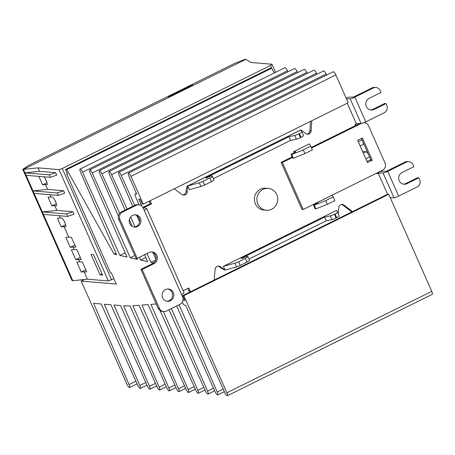 <?xml version="1.0" encoding="UTF-8"?>
<svg xmlns="http://www.w3.org/2000/svg" width="455" height="455" viewBox="0 0 455 455"><rect width="100%" height="100%" fill="white"/><g stroke="black" fill="none" stroke-linecap="round" stroke-linejoin="round"><path stroke-width="0.68" d="M22.75 169.311L29.717 164.829L167.656 96.574L168.907 96.676L167.656 96.574L191.316 84.863L192.567 84.971L168.907 96.676L192.567 84.971L191.316 84.863L234.615 63.438L245.154 59.258L245.871 59.315L23.467 169.374L22.75 169.311L72.078 280.633L72.794 280.695L23.467 169.374L25.002 172.837L39.574 171.319L55.59 172.667L56.682 175.141L50.283 177.342L49.185 174.868L25.002 172.837L26.1 175.311L50.283 177.342M113.904 278.699L108.387 280.945L87.371 279.177L72.794 280.695L26.1 175.311M111.589 279.842L62.255 168.521L59.059 169.624L38.038 167.861L23.467 169.374L245.871 59.315L250.984 62.483L271.999 64.246L270.463 65.492L271.72 68.318M62.255 168.521L270.463 65.492M47.576 189.382L63.592 190.725L57.188 192.926L33.005 190.895L47.576 189.382L45.437 184.554L42.599 184.849L38.846 176.381M56.898 210.409L72.908 211.751L66.51 213.952L42.321 211.922L56.898 210.409L54.759 205.586L51.916 205.876L48.082 197.22L50.92 196.924L49.936 194.7M87.371 279.177L84.084 271.754L81.24 272.05L76.855 262.154L79.699 261.864L78.601 259.39L75.757 259.686L71.372 249.789L74.216 249.494L73.118 247.019L70.28 247.315L65.895 237.419L68.733 237.123L64.075 226.613L61.237 226.903L57.398 218.246L60.236 217.951L59.252 215.727M275.576 72.328L271.999 64.246M102.585 275.099L100.083 274.888L90.983 254.356L93.485 254.567L102.585 275.099M79.699 261.864L82.366 262.086L86.751 271.982L84.084 271.754M108.387 280.945L59.059 169.624M38.038 167.861L39.574 171.319M44.004 176.813L45.534 178.969L46.848 181.937L47.303 184.713L45.437 184.554M63.592 190.725L64.684 193.199L58.285 195.4L57.188 192.926M50.92 196.924L52.786 197.083L54.85 199.995L56.164 202.964L56.619 205.74L54.759 205.586M72.908 211.751L74.006 214.225L67.602 216.426L66.51 213.952M60.236 217.951L62.102 218.11L64.166 221.022L65.486 223.991L65.941 226.766L64.075 226.613M68.733 237.123L71.401 237.345L75.786 247.241L73.118 247.019M74.216 249.494L76.884 249.715L81.269 259.612L78.601 259.39M42.599 184.849L46.973 182.688M46.899 182.256L45.295 178.633M34.102 193.369L58.285 195.4M51.916 205.876L56.289 203.715M56.215 203.283L54.611 199.66M43.418 214.396L67.602 216.426M61.237 226.903L65.605 224.742M65.537 224.309L63.933 220.686M70.28 247.315L74.825 245.063M75.757 259.686L80.302 257.433M81.24 272.05L85.785 269.804M102.056 273.91L100.083 274.888M55.59 172.667L49.185 174.868M274.314 72.954L271.663 68.216L270.412 68.114L65.514 169.505L67.488 173.958L66.652 173.89L67.312 173.56M287.918 71.816L287.463 70.804A3.424 0.904 -116.3 0 0 284.927 67.698L80.029 169.095A3.424 0.904 63.7 0 1 82.565 172.195L119.932 255.454L125.165 252.866M297.593 72.629L297.132 71.611A3.424 0.904 -116.3 0 0 294.601 68.512L89.703 169.908A3.424 0.904 63.7 0 1 92.24 173.008L130.284 257.775L134.771 255.556M307.267 73.443L306.807 72.425A3.424 0.904 -116.3 0 0 304.276 69.325L99.378 170.716A3.424 0.904 63.7 0 1 101.914 173.821L119.614 213.258M316.942 74.256L316.481 73.238A3.424 0.904 -116.3 0 0 313.944 70.138L109.052 171.529A3.424 0.904 63.7 0 1 111.589 174.635L127.064 209.118M326.616 75.069L326.155 74.051A3.424 0.904 -116.3 0 0 323.619 70.952L118.727 172.343A3.424 0.904 63.7 0 1 121.263 175.442L134.68 205.347M335.858 74.916A3.424 0.904 -116.3 0 0 333.293 71.765L128.401 173.156A3.424 0.904 63.7 0 1 130.96 176.312L143.291 204.141L348.189 102.745L335.858 74.916L130.96 176.312M355.855 125.398L355.31 124.164M360.155 145.941L362.988 144.536A5.477 1.45 -116.3 0 0 363.13 142.341M368.396 154.228A5.477 1.45 -116.3 0 0 365.928 151.754L362.607 151.475M388.746 194.274L183.854 295.67L226.88 392.767A3.424 0.904 63.7 0 1 227.352 395.742L432.25 294.351A3.424 0.904 -116.3 0 0 431.772 291.371L388.746 194.274L387.705 194.188L182.808 295.585L184.946 300.408L183.53 300.289L184.65 299.731M156.219 303.957L150.929 304.367L188.205 389.571A3.424 0.904 63.7 0 1 188.654 392.494A3.424 0.904 63.7 0 1 186.118 389.395L148.057 304.588L141.915 305.06L178.531 388.758A3.424 0.904 63.7 0 1 178.98 391.681A3.424 0.904 63.7 0 1 176.449 388.581L139.059 305.277L132.9 305.749L168.856 387.944A3.424 0.904 63.7 0 1 169.311 390.868A3.424 0.904 63.7 0 1 166.775 387.768L130.062 305.97L123.629 305.857L159.182 387.131A3.424 0.904 63.7 0 1 159.637 390.054A3.424 0.904 63.7 0 1 157.1 386.955L120.586 305.601L113.955 305.043L149.507 386.318A3.424 0.904 63.7 0 1 149.962 389.247A3.424 0.904 63.7 0 1 147.426 386.141L110.912 304.787L104.28 304.23L139.833 385.504A3.424 0.904 63.7 0 1 140.288 388.433A3.424 0.904 63.7 0 1 137.751 385.334L101.237 303.974L93.559 303.331L129.095 384.555L135.891 381.188M129.095 384.555A3.424 0.904 63.7 0 1 129.567 387.535A3.424 0.904 63.7 0 1 127.008 384.378L81.24 281.099L84.528 279.472M81.24 281.099L116.27 284.039L111.338 272.909L110.502 272.835L66.652 173.89M271.663 68.216L66.766 169.613L114.114 254.152L116.002 253.219M114.114 254.152L116.662 254.726L80.478 172.018A3.424 0.904 63.7 0 1 80.029 169.095M119.932 255.454L126.99 257.041L90.153 172.832A3.424 0.904 63.7 0 1 89.703 169.908M130.284 257.775L137.325 259.35L136.875 258.326M118.317 215.915L99.827 173.645A3.424 0.904 63.7 0 1 99.378 170.716M139.372 257.291L140.635 260.095L145.839 257.519M140.635 260.095L147.653 261.665L144.605 254.698M132.212 226.362L129.322 219.771M125.091 210.096L109.501 174.458A3.424 0.904 63.7 0 1 109.052 171.529M130.602 217.007L135.033 226.869M146.993 253.52L150.98 262.41L155.769 260.044M150.98 262.41L153.602 263.001M155.963 259.361L152.948 252.462M139.588 221.932L136.784 215.516M132.752 206.303L119.176 175.272A3.424 0.904 63.7 0 1 118.727 172.343M139.145 204.835L135.647 196.947A3.424 0.904 63.7 0 1 135.175 193.972A3.424 0.904 63.7 0 1 135.323 193.944L136.426 193.398M135.323 193.944L136.716 194.063L128.85 176.079A3.424 0.904 63.7 0 1 128.401 173.156M143.291 204.141L142.25 204.05L140.112 199.227L138.695 199.108L141.767 206.047M183.086 299.288L183.53 300.289M227.352 395.742A3.424 0.904 63.7 0 1 224.815 392.642L185.64 305.345L184.65 305.265A3.424 0.904 63.7 0 1 182.284 302.194M179.06 304.759L217.228 392.005A3.424 0.904 63.7 0 1 217.678 394.934A3.424 0.904 63.7 0 1 215.141 391.829L176.608 305.976M171.399 308.553L207.554 391.192A3.424 0.904 63.7 0 1 208.003 394.121A3.424 0.904 63.7 0 1 205.467 391.021L168.993 309.741M163.39 311.538L197.88 390.384A3.424 0.904 63.7 0 1 198.329 393.308A3.424 0.904 63.7 0 1 195.792 390.208L160.086 310.634M183.854 295.67L182.808 295.585M66.766 169.613L65.514 169.505M268.228 188.404L265.726 188.194A10.948 10.425 94.8 0 0 260.425 189.212A10.948 10.425 94.8 0 0 254.533 201.082A10.948 10.425 94.8 0 0 263.894 210.017L266.397 210.227A10.948 10.425 -85.2 0 1 257.035 201.286A10.948 10.425 -85.2 0 1 262.927 189.422A10.948 10.425 -85.2 0 1 268.228 188.404A10.948 10.425 -85.2 0 1 277.59 197.345A10.948 10.425 -85.2 0 1 271.698 209.215A10.948 10.425 -85.2 0 1 266.397 210.227M137.535 226.527A6.16 5.864 94.8 0 0 140.851 219.85A6.16 5.864 94.8 0 0 135.584 214.823A6.16 5.864 94.8 0 0 132.604 215.397A6.16 5.864 94.8 0 0 129.288 222.074A6.16 5.864 94.8 0 0 134.555 227.102A6.16 5.864 94.8 0 0 137.535 226.527M133.935 227.011A6.16 5.864 94.8 0 0 136.284 226.425A6.16 5.864 94.8 0 0 139.645 220.072A6.16 5.864 94.8 0 0 134.959 214.805M166.82 301.227A6.16 5.864 94.8 0 0 169.175 300.636A6.16 5.864 94.8 0 0 172.53 294.288A6.16 5.864 94.8 0 0 167.844 289.022M170.426 300.744A6.16 5.864 94.8 0 0 173.736 294.066A6.16 5.864 94.8 0 0 168.475 289.039A6.16 5.864 94.8 0 0 165.489 289.607A6.16 5.864 94.8 0 0 162.179 296.285A6.16 5.864 94.8 0 0 167.44 301.312A6.16 5.864 94.8 0 0 170.426 300.744M367.003 161.388L369.756 160.024L371.007 160.126L361.406 138.457M351.772 211.967L342.882 205.074A3.56 3.39 94.8 0 0 341.773 204.511M219.168 266.619L220.066 267.273C222.376 268.911 224.025 269.843 225.015 270.077L220.419 266.727L219.168 266.619A3.56 3.39 94.8 0 0 218.138 266.112M189.866 292.093A5.477 5.215 -85.2 0 1 188.649 290.364L187.818 288.481M142.893 207.435L150.281 203.783L149.189 201.309A5.477 5.215 -85.2 0 1 149.155 201.241M182.944 194.985A3.56 3.39 94.8 0 0 185.987 191.737L186.084 190.588C186.408 187.744 186.96 186.209 187.739 185.97L189.382 189.678L200.934 186.499A4.106 0.626 156.1 0 0 204.636 185.031L211.416 181.676L209.772 177.962A4.106 0.626 -23.9 0 0 212.275 176.193A4.106 0.626 -23.9 0 0 212.07 176.102L210.568 175.977L206.428 178.024L205.597 177.956L288.999 136.682L294.692 135.465A4.106 0.626 -23.9 0 0 298.838 133.889L299.396 133.616A4.106 0.626 -23.9 0 0 301.898 131.848A4.106 0.626 -23.9 0 0 301.892 131.842L300.766 129.982L187.54 186.01L199.29 182.791A4.106 0.626 -23.9 0 0 202.987 181.317L209.772 177.962M306.886 134.077A3.56 3.39 94.8 0 0 309.935 130.727L310.481 121.405M376.751 173.088L377.036 173.73L378.219 173.15L387.575 194.251M372.258 160.234L367.526 162.571L357.664 140.311L362.396 137.967L372.258 160.234L371.007 160.126M346.483 98.9L350.157 98.786A4.106 0.626 -23.9 0 0 354.832 97.131L373.288 87.997A5.477 5.215 -85.2 0 1 380.215 90.602L381.034 92.462L369.204 98.314A6.16 5.864 94.8 0 0 365.894 104.991A6.16 5.864 94.8 0 0 371.155 110.019A6.16 5.864 94.8 0 0 374.141 109.445L385.971 103.592L386.79 105.446A5.477 5.215 -85.2 0 1 384.253 112.738L365.797 121.866A4.106 0.626 156.1 0 1 361.116 123.521L356.299 123.675L355.116 124.26L355.662 125.495L359.552 123.572M346.062 97.95A4.106 0.626 156.1 0 1 348.763 97.177L353.58 97.023L372.036 87.895A5.477 5.215 -85.2 0 1 374.687 87.383L375.938 87.491M311.777 120.763L311.186 130.83A3.56 3.39 -85.2 0 1 305.851 133.571L300.914 129.965L187.739 185.97L187.238 191.845A3.56 3.39 -85.2 0 1 181.898 194.467L174.248 188.819M150.281 203.783L151.532 203.886L150.44 201.411A5.477 5.215 -85.2 0 1 150.184 200.729M144.235 210.392L182.603 296.978A5.477 5.215 -85.2 0 1 180.061 304.264L166.342 311.055A5.477 5.215 -85.2 0 1 159.415 308.45L142.148 269.491L153.978 263.633A6.16 5.864 94.8 0 0 157.293 256.961A6.16 5.864 94.8 0 0 152.027 251.928A6.16 5.864 94.8 0 0 149.047 252.502L137.217 258.355L119.949 219.395A5.477 5.215 -85.2 0 1 122.492 212.104L136.216 205.313A5.477 5.215 -85.2 0 1 143.137 207.924L144.235 210.392A4.106 0.626 -23.9 0 0 146.737 208.623A4.106 0.626 -23.9 0 0 146.629 208.549L143.729 207.747L151.532 203.886M183.149 290.79L188.808 287.992L189.9 290.466L188.649 290.364M181.505 294.504A4.106 0.626 -23.9 0 0 184.008 292.736L146.737 208.623M190.656 291.7A5.477 5.215 -85.2 0 1 189.9 290.466M220.419 266.727A3.56 3.39 -85.2 0 0 215.09 269.377L214.231 280.03M338.213 213.793L338.73 207.759A3.56 3.39 -85.2 0 1 344.134 205.177L342.882 205.074M352.454 211.632L344.134 205.177M390.333 197.851L394.007 197.737A4.106 0.626 -23.9 0 0 398.682 196.082L417.138 186.948A5.477 5.215 94.8 0 0 419.675 179.657L418.856 177.803L407.026 183.661A6.16 5.864 -85.2 0 1 404.04 184.23A6.16 5.864 -85.2 0 1 398.779 179.202A6.16 5.864 -85.2 0 1 402.089 172.525L413.919 166.672L413.1 164.818A5.477 5.215 94.8 0 0 406.173 162.213L387.723 171.342A4.106 0.626 156.1 0 1 383.042 172.997L394.007 197.737M376.967 173.042A4.106 0.626 156.1 0 1 381.648 171.387L386.471 171.239L404.922 162.105L406.173 162.213M363.852 122.731A5.477 5.215 -85.2 0 1 368.567 125.864L385.01 162.97A5.477 5.215 -85.2 0 1 382.473 170.261L303.212 209.482L282.384 162.481L292.423 157.515M311.504 148.068L361.111 123.521M347.233 103.217L356.299 123.675M293.685 151.64L295.767 151.816L291.058 154.433L291.752 154.49L303.269 149.888L310.685 146.22L309.446 143.843L293.685 151.64L294.158 152.709M355.662 125.495L311.243 147.477M336.666 217.723L336.108 217.996L334.465 214.288A4.106 0.626 156.1 0 1 330.324 215.863L324.625 217.081L241.224 258.349L242.054 258.423L246.195 256.37L247.696 256.501A4.106 0.626 156.1 0 1 247.907 256.592A4.106 0.626 156.1 0 1 245.399 258.36L238.619 261.716A4.106 0.626 156.1 0 1 234.917 263.183L236.56 266.897L225.015 270.077L223.365 266.368L336.541 210.364L337.519 212.235A4.106 0.626 156.1 0 1 337.525 212.24A4.106 0.626 156.1 0 1 335.022 214.009L336.666 217.723A4.106 0.626 -23.9 0 0 339.168 215.954A4.106 0.626 -23.9 0 0 339.163 215.949L337.525 212.246M316.418 202.947L316.629 203.419M292.155 156.918L281.133 162.378L301.961 209.38L303.212 209.482M370.535 109.928A6.16 5.864 94.8 0 0 372.89 109.342L384.72 103.484L385.971 103.592M236.56 266.897A4.106 0.626 -23.9 0 0 240.263 265.43L247.042 262.069A4.106 0.626 -23.9 0 0 249.55 260.3L247.907 256.592M248.987 259.031L326.269 220.789L331.968 219.577A4.106 0.626 -23.9 0 0 336.108 217.996M378.219 173.15L383.042 172.997M418.856 177.803L417.605 177.7L405.775 183.553A6.16 5.864 -85.2 0 1 403.42 184.144M408.823 161.701L407.578 161.599A5.477 5.215 94.8 0 0 404.922 162.105M310.685 146.22L312.329 149.928L304.913 153.602L293.395 158.204L292.701 158.141L291.058 154.433M281.133 162.378L282.384 162.481M332.218 195.127L333.157 196.93L325.74 200.604L314.223 205.205L313.529 205.142L318.244 202.526L317.408 202.458M212.275 176.193L213.924 179.907A4.106 0.626 156.1 0 1 211.416 181.676M301.898 131.853L303.536 135.55A4.106 0.626 156.1 0 1 303.542 135.556A4.106 0.626 156.1 0 1 301.039 137.325L300.482 137.603A4.106 0.626 156.1 0 1 296.341 139.179L290.643 140.396L213.361 178.639M334.465 214.288L335.022 214.009M234.917 263.183L223.365 266.368M333.157 196.93L334.8 200.644L327.384 204.312L315.867 208.913L315.173 208.856L313.529 205.142M288.999 136.682L290.643 140.396M163.692 311.567L162.441 311.459A5.477 5.215 -85.2 0 1 158.164 308.348L140.896 269.383L152.726 263.53A6.16 5.864 94.8 0 0 156.088 257.183A6.16 5.864 94.8 0 0 151.401 251.911M137.217 258.355L135.965 258.252L118.698 219.287A5.477 5.215 -85.2 0 1 121.24 212.002L134.964 205.211A5.477 5.215 -85.2 0 1 137.615 204.699L138.866 204.807M326.269 220.789L324.625 217.081M291.752 154.49L293.395 158.204M303.269 149.888L304.913 153.602M315.867 208.913L314.223 205.205M327.384 204.312L325.74 200.604M140.896 269.383L142.148 269.491M82.565 172.195L287.463 70.804M92.24 173.008L297.132 71.611M101.914 173.821L306.807 72.425M111.589 174.635L316.481 73.238M121.263 175.442L326.155 74.051M358.284 141.721L362.032 139.867M363.306 153.051L365.928 151.754M365.848 158.789L369.596 156.935M226.88 392.767L431.772 291.371M217.228 392.005L223.206 389.048M207.554 391.192L213.531 388.234M197.88 390.384L203.857 387.427M188.205 389.571L194.183 386.613M178.531 388.758L184.508 385.8M168.856 387.944L174.834 384.987M159.182 387.131L165.159 384.174M149.507 386.318L155.485 383.36M139.833 385.504L145.81 382.547M372.036 87.895L373.288 87.997M311.186 130.83L309.935 130.727M185.987 191.737L187.238 191.845M149.189 201.309L150.44 201.411M361.116 123.521L350.157 98.786M365.797 121.866L354.832 97.131M398.682 196.082L387.723 171.342M372.89 109.342L374.141 109.445M202.987 181.317L204.636 185.031M199.29 182.791L200.934 186.499M299.396 133.616L301.039 137.325M294.692 135.465L296.341 139.179M300.482 137.603L298.838 133.889M245.399 258.36L247.042 262.069M240.263 265.43L238.619 261.716M330.324 215.863L331.968 219.577M405.775 183.553L407.026 183.661M134.964 205.211L136.216 205.313M121.24 212.002L122.492 212.104M118.698 219.287L119.949 219.395M153.978 263.633L152.726 263.53M159.415 308.45L158.164 308.348M129.567 387.535L137.069 383.821M135.175 193.972L136.409 193.358M217.678 394.934L224.361 391.624M208.003 394.121L214.686 390.811M198.329 393.308L205.012 390.003M188.654 392.494L195.337 389.19M178.98 391.681L185.663 388.377M175.988 387.563L169.311 390.868M166.314 386.75L159.637 390.054M156.639 385.937L149.962 389.247M146.965 385.123L140.288 388.433M363.898 122.713L364.296 122.748M301.898 131.848L303.542 135.556M339.168 215.954L337.525 212.24"/></g></svg>

